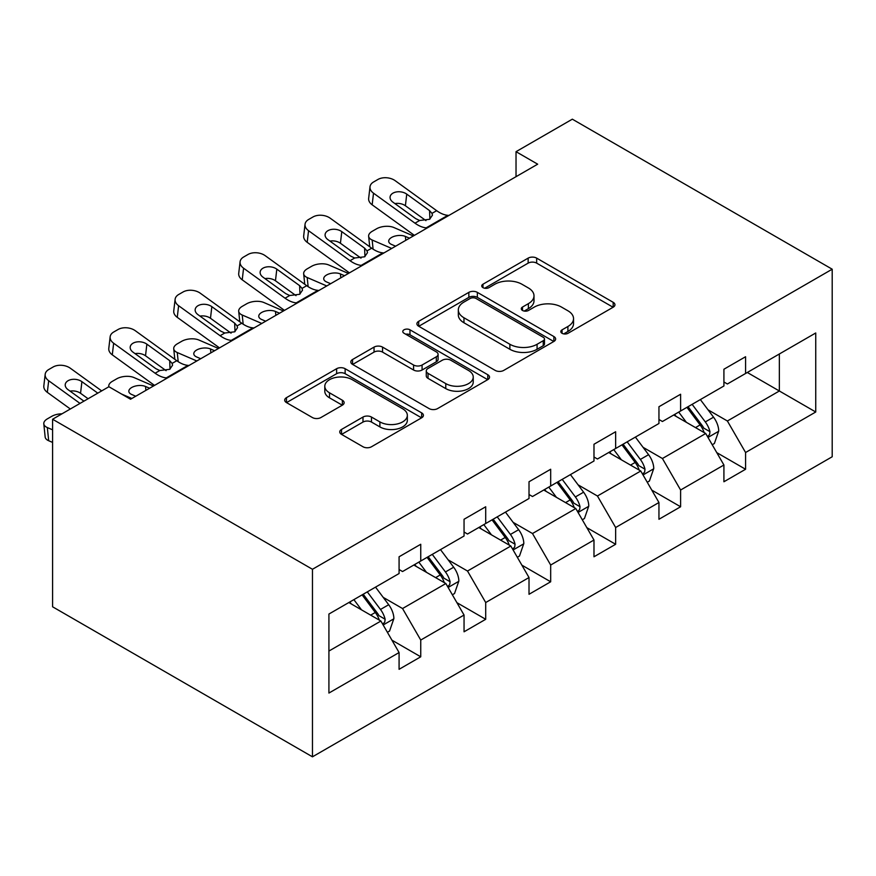 <?xml version="1.0" encoding="UTF-8"?>
<svg xmlns="http://www.w3.org/2000/svg" width="876" height="876" viewBox="0 0 876 876"><rect width="100%" height="100%" fill="white"/><g stroke="black" fill="none" stroke-linecap="round" stroke-linejoin="round"><path stroke-width="1.31" d="M562.053 333.296A4.205 2.431 0 0 0 568.009 333.296L613.178 307.213A6.012 3.471 0 0 0 614.941 304.76A6.012 3.471 0 0 0 613.178 302.308L536.659 258.124A6.012 3.471 0 0 0 528.151 258.124L482.983 284.207A4.205 2.431 0 0 0 481.745 285.926A4.205 2.431 0 0 0 482.983 287.646A4.205 2.431 0 0 0 488.928 287.646L494.776 284.273A19.239 11.103 0 0 1 521.986 284.273L528.37 287.952A19.239 11.103 0 0 1 533.999 295.803A19.239 11.103 0 0 1 528.37 303.654L522.523 307.038A4.205 2.431 0 0 0 521.286 308.757A4.205 2.431 0 0 0 522.523 310.465A4.205 2.431 0 0 0 528.469 310.465L534.316 307.093A19.239 11.103 0 0 1 561.527 307.093L567.9 310.772A19.239 11.103 0 0 1 573.539 318.634A19.239 11.103 0 0 1 567.9 326.485L562.053 329.858A4.205 2.431 0 0 0 560.826 331.577A4.205 2.431 0 0 0 562.053 333.296L562.053 329.858M341.52 429.448A6.012 3.471 0 0 0 339.757 431.901A6.012 3.471 0 0 0 341.52 434.365L362.993 446.76A6.012 3.471 0 0 0 371.49 446.76L421.652 417.797A6.012 3.471 0 0 0 423.415 415.334A6.012 3.471 0 0 0 421.652 412.881L345.133 368.708A6.012 3.471 0 0 0 336.625 368.708L286.463 397.671A6.012 3.471 0 0 0 284.7 400.124A6.012 3.471 0 0 0 286.463 402.577L312.393 417.545A6.012 3.471 0 0 0 320.901 417.545L342.374 405.15A6.012 3.471 0 0 0 344.126 402.697A6.012 3.471 0 0 0 342.374 400.244L329.507 392.82A16.086 9.286 0 0 1 324.799 386.25A16.086 9.286 0 0 1 334.731 377.676A16.086 9.286 0 0 1 352.251 379.691L402.631 408.774A16.086 9.286 0 0 1 407.34 415.334A16.086 9.286 0 0 1 397.419 423.918A16.086 9.286 0 0 1 379.888 421.904L371.49 417.053A6.012 3.471 0 0 0 362.993 417.053L341.52 429.448L341.52 434.365M832.2 269.206L572.335 119.18L516.03 151.679L537.678 164.184L130.546 399.237L108.898 386.732L52.593 419.243L312.458 569.28L832.2 269.206L832.2 456.757L312.458 756.82L312.458 569.28M495.203 370.417A6.012 3.471 0 0 0 503.711 370.417L553.873 341.454A6.012 3.471 0 0 0 555.636 339.001A6.012 3.471 0 0 0 553.873 336.548L477.354 292.365A6.012 3.471 0 0 0 468.846 292.365L418.684 321.328A6.012 3.471 0 0 0 416.921 323.781A6.012 3.471 0 0 0 418.684 326.244L495.203 370.417M405.697 334.205A4.205 2.431 0 0 1 409.968 334.796L409.968 329.803L487.768 374.72A6.012 3.471 0 0 1 489.531 377.173A6.012 3.471 0 0 1 487.768 379.626L437.595 408.588A6.012 3.471 0 0 1 429.098 408.588L352.568 364.405L352.568 359.499A6.012 3.471 0 0 0 350.816 361.952A6.012 3.471 0 0 0 352.568 364.405M352.568 359.499L374.041 347.104A6.012 3.471 0 0 1 382.549 347.104L413.582 365.018A6.012 3.471 0 0 0 422.079 365.018L436.325 356.795A6.012 3.471 0 0 0 438.088 354.342A6.012 3.471 0 0 0 436.325 351.889L404.011 333.23A4.205 2.431 0 0 1 402.785 331.522A4.205 2.431 0 0 1 405.38 329.277A4.205 2.431 0 0 1 409.968 329.803M328.916 614.043L399.084 573.528L399.084 556.775L420.743 544.27L420.743 561.023L464.05 536.024L464.05 519.271L485.709 506.766L485.709 523.519L529.016 498.51L529.016 481.756L550.675 469.251L550.675 486.016L593.983 461.006L593.983 444.252L615.642 431.748L615.642 448.501L658.949 423.491L658.949 406.738L680.608 394.244L680.608 410.997L723.915 385.988L723.915 369.234L745.575 356.729L745.575 373.483L815.742 332.979L815.742 411.994L745.575 452.509L745.575 469.262L723.915 481.756L723.915 465.003L680.608 490.012L680.608 506.766L658.949 519.271L658.949 502.517L615.642 527.516L615.642 544.281L593.983 556.775L593.983 540.021L550.675 565.031L550.675 581.784L529.016 594.289L529.016 577.536L485.709 602.535L485.709 619.288L464.05 631.793L464.05 615.04L420.743 640.049L420.743 656.803L399.084 669.308L399.084 652.554L328.916 693.058L328.916 614.043M413.811 565.031L445.862 583.536L402.544 608.535L383.195 597.366M402.544 608.535L420.743 640.049M445.862 583.536L464.05 615.04M399.084 569.531L402.544 571.535L420.743 561.023M478.778 527.516L510.828 546.022L467.51 571.032L448.162 559.863M467.51 571.032L485.709 602.535M510.828 546.022L529.016 577.536M464.05 532.017L467.51 534.021L485.709 523.519M543.744 490.012L575.795 508.518L532.488 533.528L513.128 522.348M532.488 533.528L550.675 565.031M575.795 508.518L593.983 540.021M529.016 494.513L532.488 496.517L550.675 486.016M608.71 452.498L640.761 471.003L597.454 496.013L578.094 484.844M597.454 496.013L615.642 527.516M640.761 471.003L658.949 502.517M593.983 457.009L597.454 459.002L615.642 448.501M673.677 414.994L705.727 433.5L662.42 458.509L643.072 447.329M662.42 458.509L680.608 490.012M705.727 433.5L723.915 465.003M658.949 419.495L662.42 421.498L680.608 410.997M747.305 372.486L779.355 390.992L727.387 420.995L708.038 409.826M727.387 420.995L745.575 452.509M815.742 411.994L779.355 390.992L779.355 353.981L815.742 332.979M52.593 419.243L52.593 606.794L312.458 756.82M516.03 151.679L516.03 176.689M723.915 381.991L727.387 383.984L745.575 373.483M328.916 651.054L380.896 621.04L348.845 602.535M380.896 621.04L399.084 652.554M716.776 452.629L745.575 469.262M651.81 490.133L680.608 506.766M586.843 527.648L615.642 544.281M521.877 565.151L550.675 581.784M456.9 602.666L485.709 619.288M391.933 640.17L420.743 656.803M563.739 333.887L567.9 331.489A19.239 11.103 0 0 0 573.539 323.627L573.539 318.634M533.999 295.803L533.999 300.807A19.239 11.103 0 0 1 528.37 308.659L524.198 311.068M613.101 307.268L536.659 263.129A6.012 3.471 0 0 0 528.151 263.129L484.669 288.237M553.796 341.509L477.354 297.369A6.012 3.471 0 0 0 468.846 297.369L418.761 326.288M543.24 340.72A4.205 2.431 0 0 0 544.478 339.001A4.205 2.431 0 0 0 543.24 337.282L476.073 298.508A4.205 2.431 0 0 0 470.116 298.508L463.962 302.067A19.239 11.103 0 0 0 458.323 309.918A19.239 11.103 0 0 0 463.962 317.769L509.876 344.279A19.239 11.103 0 0 0 537.076 344.279L543.24 340.72L543.24 345.724A4.205 2.431 0 0 0 544.478 344.005L544.478 339.001M458.323 309.918L458.323 314.922A19.239 11.103 0 0 0 463.962 322.773L463.962 317.769M543.24 345.724L537.076 349.283A19.239 11.103 0 0 1 509.876 349.283L463.962 322.773M352.656 364.449L374.041 352.108L374.041 347.104M438.088 354.342L438.088 359.346A6.012 3.471 0 0 1 436.325 361.799L422.079 370.022A6.012 3.471 0 0 1 413.582 370.022L382.549 352.108A6.012 3.471 0 0 0 374.041 352.108M409.968 334.796L487.68 379.669M445.785 383.611A16.086 9.286 0 0 0 463.305 385.626A16.086 9.286 0 0 0 473.237 377.052A16.086 9.286 0 0 0 468.529 370.482L450.779 360.233A6.012 3.471 0 0 0 442.27 360.233L428.035 368.457A6.012 3.471 0 0 0 426.273 370.909A6.012 3.471 0 0 0 428.035 373.362L445.785 383.611L445.785 388.615A16.086 9.286 0 0 0 463.305 390.63A16.086 9.286 0 0 0 473.237 382.045L473.237 377.052M426.273 370.909L426.273 375.913A6.012 3.471 0 0 0 428.035 378.366L428.035 373.362M445.785 388.615L428.035 378.366M407.34 415.334L407.34 420.338A16.086 9.286 0 0 1 397.419 428.922A16.086 9.286 0 0 1 379.888 426.908L371.49 422.057A6.012 3.471 0 0 0 362.993 422.057L341.596 434.408M324.799 386.25L324.799 391.254A16.086 9.286 0 0 0 329.507 397.824L329.507 392.82M342.286 405.194L329.507 397.824M421.575 417.841L345.133 373.702A6.012 3.471 0 0 0 336.625 373.702L286.54 402.621M712.232 444.756L714.389 443.497L718.725 431.003A16.228 9.373 -120 0 0 713.546 417.173L700.362 399.587M413.384 235.951L393.817 227.508A12.253 6.132 -5.9 0 0 376.56 228.8L372.234 231.297A12.253 6.132 -5.9 0 0 368.643 236.268A12.253 6.132 -5.9 0 0 372.158 240.013L373.099 249.167M686.379 422.331L678.714 412.092M391.725 248.456L372.158 240.013M676.119 416.396L674.64 414.436M707.545 436.642L709.604 434.518L709.954 431.693A16.228 9.373 -120 0 0 705.311 421.925L692.139 404.34M688.065 406.683L702.223 425.583A8.267 4.774 60 0 1 703.724 428.09L709.954 431.693M409.486 238.195L405.391 236.432A9.8 4.906 174.1 0 0 391.583 237.462A9.8 4.906 174.1 0 0 388.714 241.437A9.8 4.906 174.1 0 0 391.528 244.437L395.623 246.2M686.937 407.34L700.11 424.926A16.228 9.373 60 0 1 704.162 432.591M427.247 227.935L426.196 227.848A30.627 17.684 60 0 1 414.994 223.183L373.515 193.191L372.158 204.809A12.253 7.906 -173.3 0 1 368.654 198.392L370.011 186.763A12.253 7.906 6.7 0 0 373.515 193.191M414.414 235.359A45.935 26.521 60 0 1 413.636 234.812L372.158 204.809M448.906 215.441L447.844 215.343A30.627 17.684 60 0 1 436.653 210.678L395.175 180.686A12.253 7.906 6.7 0 0 377.917 179.471L373.592 181.978A12.253 7.906 6.7 0 0 370.011 186.763M429.908 219.088L429.558 210.623L431.988 213.372L432.459 215.146L429.59 219.285L419.659 220.489L415.695 218.628L392.886 202.126A9.8 6.318 -173.3 0 1 390.083 196.99A9.8 6.318 -173.3 0 1 392.941 193.158A9.8 6.318 -173.3 0 1 406.749 194.122L405.391 205.75L425.966 220.632M405.391 205.75A9.8 6.318 6.7 0 0 394.912 203.593M429.558 210.623L406.749 194.122M647.255 482.26L649.423 481.012L653.759 468.507A16.228 9.373 -120 0 0 648.579 454.688L635.396 437.091M348.418 273.454L328.85 265.012A12.253 6.132 -5.9 0 0 311.593 266.304L307.257 268.812A12.253 6.132 -5.9 0 0 303.665 273.772A12.253 6.132 -5.9 0 0 307.191 277.517L308.133 286.671M621.413 459.834L613.737 449.596M326.759 285.959L307.191 277.517M611.141 453.91L609.674 451.95M642.579 474.146L644.637 472.033L644.988 469.197A16.228 9.373 -120 0 0 640.345 459.44L627.172 441.843M623.099 444.198L637.257 463.086A8.267 4.774 60 0 1 638.757 465.605L644.988 469.197M344.52 275.71L340.425 273.936A9.8 4.906 174.1 0 0 326.617 274.976A9.8 4.906 174.1 0 0 323.737 278.94A9.8 4.906 174.1 0 0 326.562 281.941L330.657 283.715M621.971 444.844L635.144 462.44A16.228 9.373 60 0 1 639.195 470.105M582.288 519.775L584.456 518.515L588.782 506.01A16.228 9.373 -120 0 0 583.602 492.192L570.429 474.606M283.452 310.969L263.884 302.527A12.253 6.132 -5.9 0 0 246.627 303.819L242.291 306.315A12.253 6.132 -5.9 0 0 238.699 311.276A12.253 6.132 -5.9 0 0 242.225 315.031L243.167 324.186M556.446 497.349L548.77 487.111M261.793 323.474L242.225 315.031M546.175 491.414L544.708 489.454M577.612 511.661L579.671 509.536L580.022 506.711A16.228 9.373 -120 0 0 575.379 496.944L562.206 479.358M558.132 481.701L572.291 500.601A8.267 4.774 60 0 1 573.791 503.109L580.022 506.711M279.553 313.214L275.458 311.451A9.8 4.906 174.1 0 0 261.65 312.48A9.8 4.906 174.1 0 0 258.77 316.455A9.8 4.906 174.1 0 0 261.596 319.455L265.691 321.218M557.005 482.358L570.177 499.944A16.228 9.373 60 0 1 574.229 507.609M362.281 265.45L361.219 265.362A30.627 17.684 60 0 1 350.028 260.698L308.549 230.695L307.191 242.323A12.253 7.906 -173.3 0 1 303.687 235.896L305.045 224.278A12.253 7.906 6.7 0 0 308.549 230.695M349.436 272.863A45.935 26.521 60 0 1 348.67 272.316L307.191 242.323M383.94 252.945L382.878 252.857A30.627 17.684 60 0 1 371.676 248.193L330.208 218.201A12.253 7.906 6.7 0 0 312.951 216.985L308.615 219.482A12.253 7.906 6.7 0 0 305.045 224.278M364.942 256.602L364.591 248.138L367.011 250.886L367.493 252.649L364.624 256.788L354.692 258.004L350.728 256.131L327.92 239.641A9.8 6.318 -173.3 0 1 325.116 234.494A9.8 6.318 -173.3 0 1 327.974 230.662A9.8 6.318 -173.3 0 1 341.782 231.636L340.425 243.254L361 258.135M340.425 243.254A9.8 6.318 6.7 0 0 329.945 241.097M364.591 248.138L341.782 231.636M297.314 302.954L296.252 302.866A30.627 17.684 60 0 1 285.061 298.201L243.583 268.209L242.225 279.827A12.253 7.906 -173.3 0 1 238.721 273.411L240.079 261.782A12.253 7.906 6.7 0 0 243.583 268.209M284.47 310.378A45.935 26.521 60 0 1 283.704 309.819L242.225 279.827M318.974 290.46L317.911 290.361A30.627 17.684 60 0 1 306.709 285.696L265.242 255.704A12.253 7.906 6.7 0 0 247.985 254.489L243.648 256.996A12.253 7.906 6.7 0 0 240.079 261.782M299.975 294.106L299.625 285.642L302.045 288.39L302.516 290.164L299.658 294.292L289.726 295.508L285.762 293.646L262.953 277.144A9.8 6.318 -173.3 0 1 260.15 272.009A9.8 6.318 -173.3 0 1 263.008 268.176A9.8 6.318 -173.3 0 1 276.816 269.14L275.458 280.769L296.033 295.65M275.458 280.769A9.8 6.318 6.7 0 0 264.979 278.612M299.625 285.642L276.816 269.14M517.322 557.278L519.49 556.03L523.815 543.525A16.228 9.373 -120 0 0 518.636 529.706L505.463 512.11M218.474 348.473L198.918 340.03A12.253 6.132 -5.9 0 0 181.661 341.322L177.324 343.83A12.253 6.132 -5.9 0 0 173.733 348.79A12.253 6.132 -5.9 0 0 177.259 352.535L178.2 361.689M491.48 534.853L483.804 524.615M196.826 360.978L177.259 352.535M481.209 528.929L479.741 526.969M512.646 549.164L514.705 547.051L515.055 544.215A16.228 9.373 -120 0 0 510.412 534.459L497.229 516.862M493.166 519.216L507.324 538.105A8.267 4.774 60 0 1 508.825 540.612L515.055 544.215M214.576 350.728L210.481 348.955A9.8 4.906 174.1 0 0 196.684 349.995A9.8 4.906 174.1 0 0 193.804 353.959A9.8 4.906 174.1 0 0 196.629 356.959L200.724 358.722M492.038 519.862L505.211 537.459A16.228 9.373 60 0 1 509.252 545.124M232.348 340.468L231.286 340.381A30.627 17.684 60 0 1 220.095 335.716L178.616 305.713L177.259 317.342A12.253 7.906 -173.3 0 1 173.755 310.914L175.112 299.296A12.253 7.906 6.7 0 0 178.616 305.713M219.504 347.881A45.935 26.521 60 0 1 218.737 347.334L177.259 317.342M254.007 327.963L252.945 327.876A30.627 17.684 60 0 1 241.743 323.211L200.275 293.208A12.253 7.906 6.7 0 0 183.018 292.004L178.682 294.5A12.253 7.906 6.7 0 0 175.112 299.296M235.009 331.621L234.659 323.145L237.078 325.905L237.549 327.668L234.691 331.807L224.76 333.022L220.796 331.15L197.987 314.659A9.8 6.318 -173.3 0 1 195.184 309.513A9.8 6.318 -173.3 0 1 198.042 305.68A9.8 6.318 -173.3 0 1 211.839 306.655L210.481 318.273L231.067 333.154M210.481 318.273A9.8 6.318 6.7 0 0 200.013 316.116M234.659 323.145L211.839 306.655M452.355 594.782L454.524 593.534L458.849 581.029A16.228 9.373 -120 0 0 453.669 567.21L440.497 549.624M153.508 385.988L133.951 377.545A12.253 6.132 -5.9 0 0 116.694 378.837L112.358 381.334A12.253 6.132 -5.9 0 0 108.766 386.294A12.253 6.132 -5.9 0 0 108.854 386.765M426.502 572.356L418.837 562.129M131.86 398.481L121.523 394.025M416.242 566.433L414.775 564.472M447.669 586.679L449.738 584.555L450.089 581.73A16.228 9.373 -120 0 0 445.446 571.962L432.262 554.377M428.2 556.72L442.358 575.62A8.267 4.774 60 0 1 443.858 578.127L450.089 581.73M149.61 388.232L145.515 386.469A9.8 4.906 174.1 0 0 131.718 387.499A9.8 4.906 174.1 0 0 128.838 391.473A9.8 4.906 174.1 0 0 131.663 394.474L135.758 396.237M427.072 557.377L440.245 574.963A16.228 9.373 60 0 1 444.285 582.628M167.382 377.972L166.32 377.885A30.627 17.684 60 0 1 155.118 373.22L113.65 343.228L112.292 354.846A12.253 7.906 -173.3 0 1 108.788 348.429L110.146 336.8A12.253 7.906 6.7 0 0 113.65 343.228M154.537 385.385A45.935 26.521 60 0 1 153.76 384.838L112.292 354.846M189.041 365.467L187.979 365.38A30.627 17.684 60 0 1 176.777 360.715L135.309 330.723A12.253 7.906 6.7 0 0 118.052 329.507L113.716 332.004A12.253 7.906 6.7 0 0 110.146 336.8M170.032 369.125L169.692 360.66L172.112 363.409L172.583 365.183L169.725 369.311L159.782 370.526L155.829 368.665L133.021 352.163A9.8 6.318 -173.3 0 1 130.206 347.027A9.8 6.318 -173.3 0 1 133.075 343.184A9.8 6.318 -173.3 0 1 146.872 344.159L145.515 355.776L166.101 370.668M145.515 355.776A9.8 6.318 6.7 0 0 135.046 353.63M169.692 360.66L146.872 344.159M387.389 632.297L389.557 631.048L393.882 618.544A16.228 9.373 -120 0 0 388.703 604.725L375.53 587.128M361.536 609.871L353.871 599.633M52.593 429.82L47.326 427.554L48.684 440.738A12.253 6.132 174.1 0 1 45.158 436.993L43.8 423.809A12.253 6.132 -5.9 0 0 47.326 427.554M52.593 442.424L48.684 440.738M351.276 603.947L349.809 601.976M382.702 624.183L384.761 622.07L385.122 619.233A16.228 9.373 -120 0 0 380.48 609.466L367.296 591.88M363.233 594.235L377.381 613.123A8.267 4.774 60 0 1 378.892 615.631L385.122 619.233M43.8 423.809A12.253 6.132 -5.9 0 1 47.392 418.848L51.728 416.341A12.253 6.132 -5.9 0 1 61.977 413.822M362.106 594.881L375.278 612.466A16.228 9.373 60 0 1 379.319 620.131M80.023 403.409L48.684 380.731L47.326 392.349A12.253 7.906 -173.3 0 1 43.822 385.933L45.18 374.315A12.253 7.906 6.7 0 0 48.684 380.731M70.332 408.993L47.326 392.349M101.682 390.904L70.332 368.227A12.253 7.906 6.7 0 0 53.086 367.011L48.749 369.519A12.253 7.906 6.7 0 0 45.18 374.315M83.921 401.153L68.043 389.667A9.8 6.318 -173.3 0 1 65.24 384.531A9.8 6.318 -173.3 0 1 68.098 380.699A9.8 6.318 -173.3 0 1 81.906 381.673L80.548 393.291L88.093 398.744M80.548 393.291A9.8 6.318 6.7 0 0 70.069 391.134M97.783 393.149L81.906 381.673M567.9 331.489L567.9 326.485M522.523 310.465L522.523 307.038M528.37 308.659L528.37 303.654M482.983 287.646L482.983 284.207M528.151 263.129L528.151 258.124M536.659 263.129L536.659 258.124M613.178 307.213L613.178 302.308M418.684 326.244L418.684 321.328M468.846 297.369L468.846 292.365M477.354 297.369L477.354 292.365M553.873 341.454L553.873 336.548M509.876 349.283L509.876 344.279M537.076 349.283L537.076 344.279M382.549 352.108L382.549 347.104M413.582 370.022L413.582 365.018M422.079 370.022L422.079 365.018M436.325 361.799L436.325 356.795M487.768 379.626L487.768 374.72M362.993 422.057L362.993 417.053M371.49 422.057L371.49 417.053M379.888 426.908L379.888 421.904M342.374 405.15L342.374 400.244M286.463 402.577L286.463 397.671M336.625 373.702L336.625 368.708M345.133 373.702L345.133 368.708M421.652 417.797L421.652 412.881M708.005 437.442L718.616 431.31M705.311 421.925L713.546 417.173M695.5 427.597L700.11 424.926M405.391 236.432L405.785 240.331M419.659 220.489L414.994 223.183M436.653 210.678L431.988 213.372M447.844 215.343L426.196 227.848M643.039 474.945L653.649 468.824M640.345 459.44L648.579 454.688M630.534 465.101L635.144 462.44M340.425 273.936L340.819 277.845M578.072 512.46L588.683 506.328M575.379 496.944L583.602 492.192M565.567 502.605L570.177 499.944M275.458 311.451L275.852 315.349M354.692 258.004L350.028 260.698M371.676 248.193L367.011 250.886M382.878 252.857L361.219 265.362M289.726 295.508L285.061 298.201M306.709 285.696L302.045 288.39M317.911 290.361L296.252 302.866M513.106 549.964L523.717 543.843M510.412 534.459L518.636 529.706M500.601 540.12L505.211 537.459M210.481 348.955L210.886 352.853M224.76 333.022L220.095 335.716M241.743 323.211L237.078 325.905M252.945 327.876L231.286 340.381M448.129 587.467L458.75 581.346M445.446 571.962L453.669 567.21M435.624 577.623L440.245 574.963M145.515 386.469L145.92 390.368M159.782 370.526L155.118 373.22M176.777 360.715L172.112 363.409M187.979 365.38L166.32 377.885M383.162 624.982L393.773 618.85M380.48 609.466L388.703 604.725M370.657 615.138L375.278 612.466M368.643 236.268L369.716 246.769M303.665 273.772L304.749 284.284M238.699 311.276L239.783 321.788M173.733 348.79L174.817 359.302"/></g></svg>
